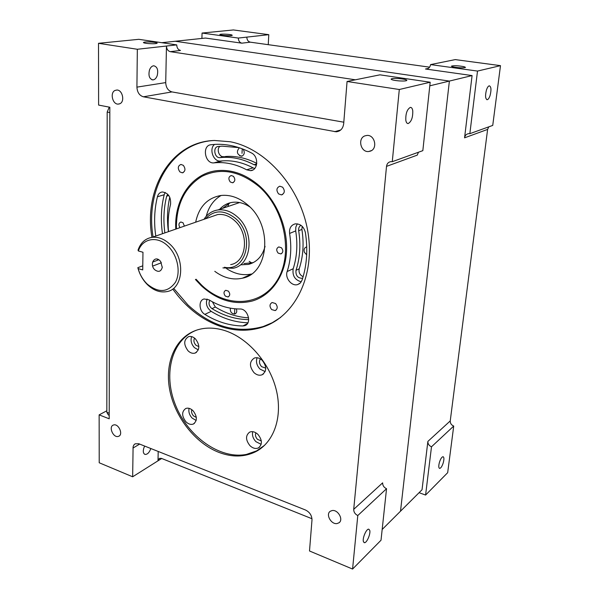 <?xml version="1.0" encoding="UTF-8"?>
<svg xmlns="http://www.w3.org/2000/svg" width="599" height="599" viewBox="0 0 599 599"><rect width="100%" height="100%" fill="white"/><g stroke="black" fill="none" stroke-linecap="round" stroke-linejoin="round"><path stroke-width="0.9" d="M488.754 126.853L487.616 129.406L464.562 137.837C464.996 135.434 466.351 134.041 468.628 133.644L469.841 133.682L492.737 125.416L500.487 65.65L455.233 59.6L430.576 64.595L477.508 71.071L469.841 133.682M450.238 420.932C450.178 423.336 451.339 425.05 453.72 426.061L431.497 446.794C429.034 445.708 427.828 443.919 427.873 441.418L450.238 420.932L487.616 129.406M419.083 492.692L425.589 495.059L447.678 472.678L453.72 426.061M268.247 44.67L268.786 34.675L233.415 29.95L202.073 33.05L238.335 38.059C238.432 40.874 239.607 42.581 241.839 43.173L250.3 42.17C248.076 41.586 246.923 39.901 246.825 37.116L238.335 38.059M500.487 65.65L477.508 71.071M486.425 90.082C487.286 87.484 488.245 86.054 489.293 85.807C491.195 86.593 491.465 89.798 490.102 95.413C489.241 98.019 488.282 99.449 487.227 99.704C485.34 98.932 485.07 95.728 486.425 90.082M452.874 66.871L451.384 66.182C453.615 65.433 457.816 65.598 463.993 66.661L465.528 67.373C463.274 68.114 459.051 67.949 452.874 66.871M268.786 34.675L246.825 37.116M220.477 34.892L219.87 34.555C219.608 33.814 229.118 34.098 231.618 34.892L232.247 35.244C232.547 35.985 222.933 35.7 220.477 34.892M202.073 33.05L201.9 38.433M431.497 446.794L425.589 495.059M439.486 462.143C440.639 458.729 441.822 456.917 443.05 456.7C444.144 457.202 444.188 459.291 443.2 462.975C442.055 466.389 440.864 468.201 439.629 468.425C438.543 467.924 438.49 465.827 439.486 462.143M430.576 64.595C430.052 67.41 428.495 68.9 425.911 69.05L472.087 75.571L449.385 81.075L400.514 511.194L422.033 489.75L427.873 441.418M472.087 75.571L464.562 137.837M429.603 67.17L250.3 42.17M382.169 529.479L400.514 511.194L449.385 81.075L175.252 41.264L205.479 38.051L241.839 43.173M242.228 148.799L242.018 153.359M234.778 308.77L234.531 314.033M230.345 308.171C230.076 311.929 231.588 313.861 234.883 313.951C236.74 313.06 237.211 311.375 236.313 308.889M234.883 313.951L235.594 313.599M276.813 320.173L276.379 320.353M207.531 141.237L207.98 141.079M168.529 216.149L168.626 215.153M243.104 149.129C244.879 152.056 244.602 154.347 242.273 155.995L241.367 156.219C236.927 154.385 236.223 151.629 239.248 147.953L239.54 147.841M306.673 254.867L304.367 252.209C303.641 249.506 304.359 247.746 306.538 246.923L306.74 246.885M151.936 237.354C143.505 189.134 171.037 141.589 214.487 140.48L230.271 141.761C266.518 148.627 301.08 188.251 308.013 232.652C315.171 277.067 294.221 317.088 262.347 327.196C249.409 331.292 236.096 331.24 222.409 327.039C202.836 320.622 186.296 307.968 172.782 289.07M157.769 260.138L157.417 259.165M392.27 161.693L399.301 89.506L347.068 81.479L379.961 74.83L430.179 82.228L422.834 150.656L392.27 161.693L390.915 161.625C388.407 162.037 386.939 163.624 386.512 166.372L417.256 155.134L418.461 152.236M352.579 569.05L357.79 515.537L386.542 488.717L381.016 540.231L352.579 569.05L309.503 550.983L311.989 519.962C311.899 515.454 309.728 512.13 305.46 509.989L138.826 443.754L135.112 443.814L133.824 444.997L133.098 446.787L132.656 476.789L99.217 462.765L99.135 414.875L109.198 418.791L109.834 107.243L98.61 105.08L98.513 43.308L137.336 49.268L136.916 87.132C137.253 92.343 139.41 95.563 143.378 96.798L336.211 131.795C340.479 131.301 342.972 128.62 343.684 123.746L347.068 81.479M386.512 166.372L353.709 509.352C353.724 512.145 355.087 514.204 357.79 515.537M118.183 436.446L118.617 436.304C123.536 434.657 118.654 423.396 113.683 424.953L113.323 425.065C108.367 426.675 113.181 437.936 118.183 436.446M224.318 330.431C214.794 327.548 205.899 327.346 197.618 329.817C175.829 336.473 164.545 362.021 169.614 389.387C174.623 416.762 195.139 443.23 219.047 452.447C232.292 457.411 244.489 457.172 255.653 451.728C274.043 442.399 283.042 416.612 276.146 389.38C269.318 362.148 247.365 337.492 224.318 330.431M119.98 103.679C125.094 101.433 122.466 89.82 116.872 90.022L114.926 90.479C109.804 92.83 112.552 104.413 118.145 104.121L119.98 103.679M337.042 523.556L338.952 522.815C343.819 519.812 337.978 509.345 332.116 510.558L330.326 511.246C325.384 514.182 331.12 524.694 337.042 523.556M370.474 151.098C377.924 148.627 374.832 134.678 366.97 135.426L364.873 135.876C357.363 138.511 360.74 152.498 368.625 151.525L370.474 151.098M399.301 89.506L430.179 82.228M405.808 120.242C406.197 122.503 406.991 123.604 408.189 123.551C411.423 121.687 412.943 117.426 412.756 110.77C412.382 108.456 411.58 107.333 410.345 107.386C407.11 109.28 405.59 113.563 405.808 120.242M399.293 80.917C403.853 81.172 406.377 80.992 406.848 80.363C406.362 79.6 403.629 79.001 398.642 78.574C394.105 78.312 391.589 78.499 391.095 79.128C391.559 79.884 394.292 80.483 399.293 80.917M343.811 122.203L171.988 91.924C168.087 90.741 165.998 87.634 165.721 82.602L166.462 46.033L176.735 44.895C176.892 47.95 178.15 49.799 180.494 50.451L170.266 51.664C167.907 51.005 166.634 49.125 166.462 46.033L137.336 49.268M157.2 75.654C158.458 70.016 157.312 66.721 153.778 65.778C151.921 65.957 150.484 67.373 149.48 70.023C148.23 75.676 149.361 78.971 152.872 79.907C154.752 79.742 156.197 78.319 157.2 75.654M98.513 43.308L138.833 39.317L176.735 44.895M149.009 43.615C153.838 43.877 156.564 43.72 157.193 43.158C156.938 42.694 155.074 42.327 151.599 42.057C146.8 41.803 144.074 41.952 143.423 42.522C143.67 42.971 145.535 43.338 149.009 43.615M106.839 410.772L99.135 414.875M132.656 476.789L161.7 458.482M158.196 451.451L158.001 460.818L159.356 458.355L161.453 458.385L311.982 518.734M144.681 446.083L143.805 448.059C142.839 451.534 143.273 453.653 145.093 454.416C147.332 454.506 149.181 452.717 150.648 449.048L150.806 448.516M363.421 541.608L364.349 542.672C366.685 543.33 370.871 533.657 369.725 530.295L368.774 529.194C366.453 528.52 362.23 538.276 363.421 541.608M386.542 488.717C383.929 487.489 382.626 485.534 382.634 482.854L353.709 509.352M429.797 85.822L449.385 81.075L175.252 41.264L161.775 42.694M355.387 79.802L170.266 51.664M265.155 364.963L262.871 361.025M109.205 415.279L108.329 414.942L106.832 412.314L107.184 112.058L109.273 107.139M196.173 420.483L192.152 418.102C189.396 415.07 188.371 411.812 189.074 408.338M196.337 417.436L193.537 415.923C191.747 413.924 191.163 411.835 191.792 409.656M197.296 329.914C171.92 338.697 162.726 373.477 175.462 404.961C187.869 436.544 219.975 459.68 246.496 454.394L256.544 450.905L264.578 445.327M261.314 440.946L257.488 439.352C255.548 437.188 255.009 435.009 255.87 432.8M198.853 346.634L195.933 345.219C193.851 342.845 193.395 340.472 194.555 338.106M198.314 349.891L194.458 347.66C191.313 344.185 190.362 340.502 191.62 336.608M261.164 444.338L255.878 441.643C253.003 438.535 251.947 435.218 252.711 431.684M195.379 338.817C200.021 345.046 199.931 349.801 195.102 353.073C192.743 353.747 190.415 353.021 188.131 350.902C183.481 344.62 183.616 339.865 188.543 336.638C190.849 336.024 193.133 336.75 195.379 338.817M249.993 445.708C245.553 440.04 245.425 435.525 249.603 432.156C252.306 431.055 255.077 431.797 257.907 434.372C262.332 439.988 262.512 444.495 258.431 447.902C255.683 449.078 252.868 448.344 249.993 445.708M185.967 421.831C181.632 416.08 181.557 411.633 185.75 408.488C188.131 407.664 190.557 408.406 193.013 410.697C197.341 416.402 197.453 420.842 193.35 424.032C190.924 424.908 188.46 424.174 185.967 421.831M253.983 372.63C256.627 375.011 259.3 375.745 262.003 374.817C266.877 371.29 266.929 366.446 262.152 360.276C259.562 357.955 256.949 357.221 254.305 358.067C249.304 361.541 249.199 366.401 253.983 372.63M265.155 371.612L259.996 369.074C256.694 365.502 255.736 361.721 257.113 357.745M265.754 368.153L261.598 366.663C259.262 363.982 258.858 361.407 260.408 358.928M204.012 219.301C207.381 213.993 212.009 210.878 217.901 209.957C224.707 209.156 231.199 211.462 237.369 216.868C255.069 231.776 251.85 265.267 233.048 268.262L222.903 267.888M205.577 218.755C214.172 209.695 224.183 209.62 235.609 218.545C255.466 235.212 246.331 272.26 224.43 267.244M211.896 216.561L217.654 214.562C223.539 213.843 229.14 215.827 234.471 220.507C249.663 233.325 246.878 262.115 230.667 264.608M138.362 250.959C142.412 238.372 157.223 235.534 167.765 245.889C177.581 255.017 181.123 272.358 175.327 282.414C167.78 292.619 158.383 293.151 147.144 284.008C142.884 279.808 139.881 274.671 138.144 268.584L142.719 269.909L142.966 252.246L138.362 250.959L138.04 250.097C140.608 242.745 145.28 238.492 152.056 237.339C158.166 236.657 164.051 238.896 169.719 244.048C185.862 258.184 183.564 289.265 166.732 291.631C160.09 292.791 153.718 290.53 147.624 284.847C142.899 280.182 139.634 274.462 137.83 267.686L142.779 265.814M159.813 260.58C154.34 255.054 149.166 264.751 154.827 269.805C158.51 272.44 160.989 271.647 162.262 267.439L160.674 261.553L159.813 260.58M138.144 268.584L137.83 267.686M152.573 262.107L158.765 259.764M161.408 262.744L152.64 266.106M280.669 317.403L272.246 322.726L263.208 326.545C236.515 333.86 211.41 326.642 187.876 304.876L173.912 288.591M153.104 236.979C144.98 190.01 170.872 143.513 212.757 140.57M256.716 163.916L253.991 164.718C243.449 159.177 232.914 156.743 222.379 157.417L220.013 157.634C214.412 158.286 212.563 146.905 218.223 146.493L222.139 146.163L238.874 147.624M256.776 163.37C246.466 158.099 236.171 155.8 225.89 156.466L220.17 157.619M302.188 226.325L301.903 229.41C304.082 243.501 303.176 256.634 299.208 268.809L296.003 270.329C299.979 258.102 300.87 244.909 298.669 230.75C298.377 228.249 299.133 226.429 300.945 225.291M165.182 192.444L164.201 194.735C161.131 207.194 160.554 220.192 162.479 233.722M167.713 194.203L166.679 196.15C163.767 207.89 163.16 220.14 164.86 232.891M214.577 144.404C208.677 148.829 213.416 162 220.552 161.049L222.521 160.869C232.704 160.173 242.887 162.501 253.07 167.87L254.695 168.521M253.991 164.718L256.447 165.234M297.321 223.839L295.809 227.073L295.704 230.922C297.808 244.437 296.977 257.031 293.196 268.719C292.185 275.63 294.88 280.003 301.267 281.815M296.003 270.329C295.569 275.555 297.71 278.213 302.42 278.318L302.675 278.243M207.089 299.021C205.502 303.85 206.872 307.968 211.192 311.36C222.993 318.608 235.235 322.412 247.919 322.779M209.83 300.354C208.295 303.408 209.014 306.171 211.986 308.635C223.727 315.823 235.894 319.477 248.48 319.589L248.697 319.581M168.529 231.618C167.69 222.124 168.364 213.027 170.558 204.334C171.082 197.004 168.326 192.878 162.284 191.965C159.836 192.339 158.211 193.934 157.417 196.757C154.362 209.321 153.816 222.416 155.77 236.051M246.623 169.794L250.524 170.655C258.109 170.475 258.925 156.451 251.49 152.977C239.473 146.718 227.47 143.842 215.49 144.352L210.96 144.733C201.758 145.43 204.851 163.976 213.94 162.876L215.917 162.696C226.137 162 236.373 164.366 246.623 169.794L253.07 167.87M287.153 271.549C284.757 277.929 291.683 286.562 297.628 284.57L300.339 282.983L302.061 280.145C306.898 265.499 307.998 249.633 305.385 232.554C303.805 226.557 300.413 223.667 295.202 223.876C290.994 225.097 289.13 228.286 289.602 233.445C291.743 247.073 290.927 259.779 287.153 271.549L293.196 268.719M209.036 299.874L204.139 298.968C198.344 300.144 198.875 311.016 204.851 314.37C217.085 321.925 229.761 325.789 242.88 325.968L244.617 325.706C252.224 323.789 247.919 308.478 239.892 308.994C229.29 308.979 219.002 305.939 209.036 299.874M175.769 229.11C174.032 198.988 192.227 172.362 218.403 170.535C232.697 169.547 246.346 174.646 259.352 185.825C277.359 201.803 288.239 228.848 286.434 252.898C284.615 276.97 270.628 295.816 252.104 301.065C234.164 305.37 217.235 300.256 201.301 285.723L195.431 279.501M239.615 155.8L242.221 156.017M212.375 301.791L215.355 307.047C226.033 313.569 237.122 317.171 248.615 317.837M299.208 268.809C298.519 272.455 299.829 275.076 303.139 276.678M220.013 146.313C216.187 148.889 219.039 157.26 223.532 156.676L223.689 156.661M169.764 197.183C167.293 208.257 166.844 219.751 168.416 231.656M179.91 171.906C177.484 168.341 177.828 165.848 180.95 164.433L183.339 165.354C185.765 168.911 185.428 171.404 182.328 172.834L179.91 171.906M275.555 303.528C277.884 306.591 277.741 308.942 275.143 310.582L271.661 309.578C269.333 306.501 269.483 304.15 272.118 302.517L275.555 303.528M282.616 187.18C285.161 190.752 284.78 193.32 281.455 194.892L278.595 193.911C276.049 190.325 276.446 187.757 279.808 186.207L282.616 187.18M180.007 227.635C178.367 224.924 178.652 223.045 180.868 221.997L183.047 222.783L184.387 226.115M176.413 228.885C176.143 204.708 184.642 187.195 201.923 176.353C220.447 167.331 239.458 170.715 258.963 186.499C285.431 209.605 293.637 255.369 276.745 281.111C260.236 307.212 225.179 307.811 201.646 285.131L196.06 279.239M228.376 291.129C230.286 293.712 230.166 295.651 228.009 296.962L225.359 296.123C223.449 293.532 223.577 291.593 225.748 290.298L228.376 291.129M230.271 181.969C228.159 178.929 228.481 176.78 231.236 175.529L233.43 176.331C235.542 179.363 235.227 181.504 232.494 182.777L230.271 181.969M206.258 216.269C208.684 206.782 213.633 199.849 221.106 195.461M195.671 222.192C198.935 206.812 207.366 197.91 220.979 195.476C230.45 194.518 239.488 197.775 248.076 205.232C273.226 226.242 268.741 273.571 242.385 278.198C232.936 280.265 223.734 277.973 214.786 271.325M251.468 274.013C243.029 275.765 234.726 273.968 226.564 268.614M265.072 246.346C262.429 256.147 256.889 262.167 248.45 264.406L241.142 264.795M219.623 209.365C223.105 205.427 227.388 203.083 232.472 202.335C238.387 201.601 244.205 203.151 249.91 206.984M222.573 208.362L230.196 202.776M253.302 262.594L243.995 263.567M244.28 277.651L243.86 277.532M232.839 182.673L233.281 182.553M281.44 247.761C283.469 250.509 283.26 252.561 280.804 253.916L278.123 253.085C276.087 250.322 276.311 248.271 278.79 246.93L281.44 247.761M227.949 206.528L228.825 203.42M252.104 263.178L249.162 261.351M425.47 69.012L428.233 68.436M334.669 131.675L340.719 129.99M143.378 96.798L171.988 91.924M136.916 87.132L165.721 82.602M132.971 448.074L139.657 444.084M109.213 413.228L106.832 412.314M109.819 112.575L107.184 112.058M301.903 229.41L298.669 230.75M164.201 194.735L157.417 196.757M220.761 161.026L214.15 162.853M295.704 230.922L289.602 233.445M211.192 311.36L204.851 314.37M247.417 323.625L242.88 325.968M215.355 307.047L211.986 308.635M168.798 195.514L166.679 196.15M487.227 99.704L486.762 99.636M425.911 69.05L427.843 68.645M242.438 155.92L241.367 156.219M336.211 131.795L339.453 130.889M119.276 435.93L118.617 436.304M119.538 103.874L118.145 104.121M339.663 522.163L338.952 522.815M371.522 150.566L368.625 151.525M407.417 123.416L408.189 123.551M152.872 79.907L151.854 79.734M145.093 454.416L144.576 454.214M363.975 542.522L364.349 542.672M195.102 353.073L196.45 352.377M258.431 447.902L259.562 447.109M193.35 424.032L194.42 423.373M262.003 374.817L263.478 373.933M217.901 209.957L239.6 202.552M162.307 267.019L162.262 267.439M152.056 237.339L217.654 214.562M225.89 156.466L222.379 157.417M252.92 169.936L250.524 170.655M220.552 161.049L213.94 162.876M222.521 160.869L215.917 162.696M299.695 283.544L297.628 284.57M246.196 324.883L244.617 325.706M223.532 156.676L220.013 157.634M182.328 172.834L183.249 172.579M275.143 310.582L275.997 310.14M281.455 194.892L282.631 194.48M228.009 296.962L228.676 296.655M232.494 182.777L233.378 182.5M242.385 278.198L251.063 274.305M248.45 264.406L251.288 263.178M280.804 253.916L281.65 253.549"/></g></svg>
